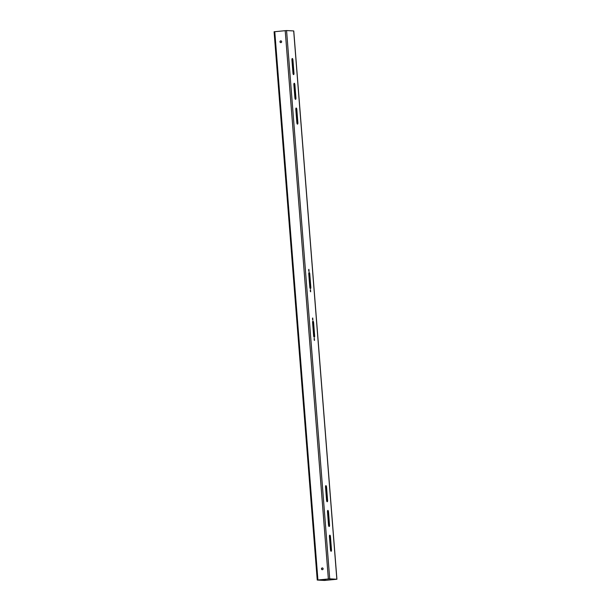 <?xml version="1.0" encoding="UTF-8"?>
<svg xmlns="http://www.w3.org/2000/svg" width="611" height="611" viewBox="0 0 611 611"><rect width="100%" height="100%" fill="white"/><g stroke="black" fill="none" stroke-linecap="round" stroke-linejoin="round"><path stroke-width="0.92" d="M280.861 42.633A0.886 0.832 93.2 0 1 280.961 40.876M279.991 41.831A0.886 0.832 -86.8 0 0 280.77 42.633A0.886 0.832 -86.8 0 0 281.648 41.67A0.886 0.832 -86.8 0 0 280.869 40.861A0.886 0.832 -86.8 0 0 279.991 41.831M322.44 567.94A0.886 0.832 -86.8 0 0 322.348 569.704M323.127 568.734A0.886 0.832 93.2 0 1 322.249 569.704A0.886 0.832 93.2 0 1 321.47 568.894A0.886 0.832 93.2 0 1 322.348 567.932A0.886 0.832 93.2 0 1 323.127 568.734M314.505 340.442L314.314 338.318L314.505 340.442M312.901 320.103L312.717 317.98L312.901 320.103M310.678 291.806L310.487 289.683L310.678 291.806M309.074 271.467L308.891 269.344L309.074 271.467M293.341 74.458A1.428 0.504 84.4 0 0 293.479 73.274L292.44 60.008A1.428 0.504 84.4 0 0 292.058 58.717M292.936 59.954A1.428 0.504 84.4 0 0 292.318 58.503A1.428 0.504 84.4 0 0 292.287 58.503A1.428 0.504 84.4 0 0 291.921 59.901L292.967 73.167A1.428 0.504 84.4 0 0 293.608 74.618A1.428 0.504 84.4 0 0 293.975 73.221L292.936 59.954L292.44 60.008M295.296 99.219A1.428 0.504 84.4 0 0 295.434 98.035L294.387 84.769A1.428 0.504 84.4 0 0 294.006 83.478M294.884 84.723A1.428 0.504 84.4 0 0 294.265 83.264A1.428 0.504 84.4 0 0 294.235 83.272A1.428 0.504 84.4 0 0 293.868 84.662L294.914 97.928A1.428 0.504 84.4 0 0 295.556 99.379A1.428 0.504 84.4 0 0 295.93 97.981L294.884 84.723L294.387 84.769M297.244 123.98A1.428 0.504 84.4 0 0 297.381 122.796L296.335 109.529A1.428 0.504 84.4 0 0 295.953 108.239M296.831 109.484A1.428 0.504 84.4 0 0 296.213 108.032A1.428 0.504 84.4 0 0 296.182 108.032A1.428 0.504 84.4 0 0 295.816 109.422L296.862 122.689A1.428 0.504 84.4 0 0 297.511 124.14A1.428 0.504 84.4 0 0 297.878 122.75L296.831 109.484L296.335 109.529M329.573 535.381A1.428 0.504 -95.6 0 1 329.955 536.664L330.994 549.931A1.428 0.504 -95.6 0 1 330.856 551.114M329.825 535.167A1.428 0.504 -95.6 0 1 330.452 536.618L331.49 549.885A1.428 0.504 -95.6 0 1 331.124 551.275A1.428 0.504 -95.6 0 1 330.475 549.824L329.436 536.565A1.428 0.504 -95.6 0 1 329.803 535.167A1.428 0.504 -95.6 0 1 329.825 535.167M327.626 510.62A1.428 0.504 -95.6 0 1 328 511.903L329.046 525.17A1.428 0.504 -95.6 0 1 328.909 526.354M327.878 510.406A1.428 0.504 -95.6 0 1 328.497 511.858L329.543 525.124A1.428 0.504 -95.6 0 1 329.176 526.514A1.428 0.504 -95.6 0 1 328.527 525.063L327.488 511.797A1.428 0.504 -95.6 0 1 327.855 510.406A1.428 0.504 -95.6 0 1 327.878 510.406M325.671 485.852A1.428 0.504 -95.6 0 1 326.053 487.143L327.099 500.409A1.428 0.504 -95.6 0 1 326.961 501.593M325.93 485.646A1.428 0.504 -95.6 0 1 326.549 487.097L327.595 500.363A1.428 0.504 -95.6 0 1 327.229 501.753A1.428 0.504 -95.6 0 1 326.58 500.302L325.533 487.036A1.428 0.504 -95.6 0 1 325.907 485.646A1.428 0.504 -95.6 0 1 325.93 485.646M310.189 288.468A1.428 0.504 84.4 0 0 310.327 287.285L309.281 274.018A1.428 0.504 84.4 0 0 308.899 272.727M309.777 273.965A1.428 0.504 84.4 0 0 309.158 272.514A1.428 0.504 84.4 0 0 309.128 272.514A1.428 0.504 84.4 0 0 308.761 273.911L309.808 287.178A1.428 0.504 84.4 0 0 310.457 288.629A1.428 0.504 84.4 0 0 310.823 287.231L309.777 273.965L309.281 274.018M312.725 321.371A1.428 0.504 -95.6 0 1 313.107 322.654L314.153 335.92A1.428 0.504 -95.6 0 1 314.016 337.104M312.985 321.157A1.428 0.504 -95.6 0 1 313.603 322.608L314.65 335.874A1.428 0.504 -95.6 0 1 314.283 337.264A1.428 0.504 -95.6 0 1 313.634 335.813L312.588 322.555A1.428 0.504 -95.6 0 1 312.962 321.157A1.428 0.504 -95.6 0 1 312.985 321.157M336.844 579.236L324.433 580.45L317.239 580.045L329.719 578.838L336.844 579.236L293.692 30.94L286.567 30.55L274.156 31.764M336.042 579.343L324.93 580.404L317.766 579.999L329.222 578.892L336.035 579.266M314.092 338.616L314.253 340.197M312.496 318.278L312.649 319.859M310.266 289.973L310.419 291.562M308.67 269.634L308.822 271.223M330.452 536.618L329.955 536.664M328.497 511.858L328 511.903M326.549 487.097L326.053 487.143M313.603 322.608L313.107 322.654M329.719 578.838L286.567 30.55M324.93 580.404L324.838 579.289M328.351 578.915L285.2 30.626M317.919 579.938L274.774 31.65M325.617 580.366L325.526 579.22M314.65 335.874L314.153 335.92M310.823 287.231L310.327 287.285M327.595 500.363L327.099 500.409M329.543 525.124L329.046 525.17M331.49 549.885L330.994 549.931M297.878 122.75L297.381 122.796M295.93 97.981L295.434 98.035M293.975 73.221L293.479 73.274M336.913 579.251L293.761 30.955M317.239 580.045L274.087 31.749"/></g></svg>
